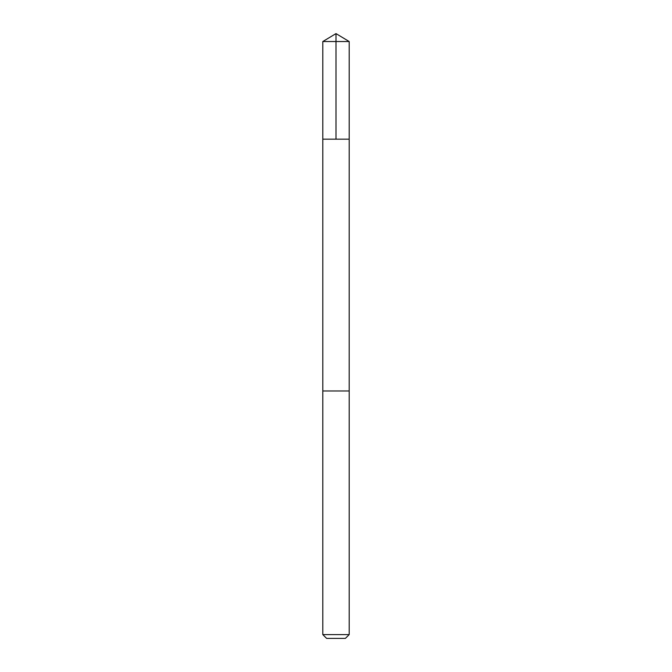 <?xml version="1.0" encoding="UTF-8"?>
<svg xmlns="http://www.w3.org/2000/svg" width="672" height="672" viewBox="0 0 672 672"><rect width="100%" height="100%" fill="white"/><g stroke="black" fill="none" stroke-linecap="round" stroke-linejoin="round"><path stroke-width="1.01" d="M348.508 139.163L349.196 139.163L349.196 41.53L322.804 41.53L322.804 139.163L349.196 139.163L349.188 390.978L322.812 390.978L322.804 139.163L348.508 139.163M349.196 390.978L322.804 390.978L322.804 634.595L349.196 634.595L349.196 390.978M349.196 634.595L345.383 638.4L326.617 638.4L322.804 634.595M336 139.163L336 33.6L322.804 41.53M336 33.6L349.196 41.53"/></g></svg>
